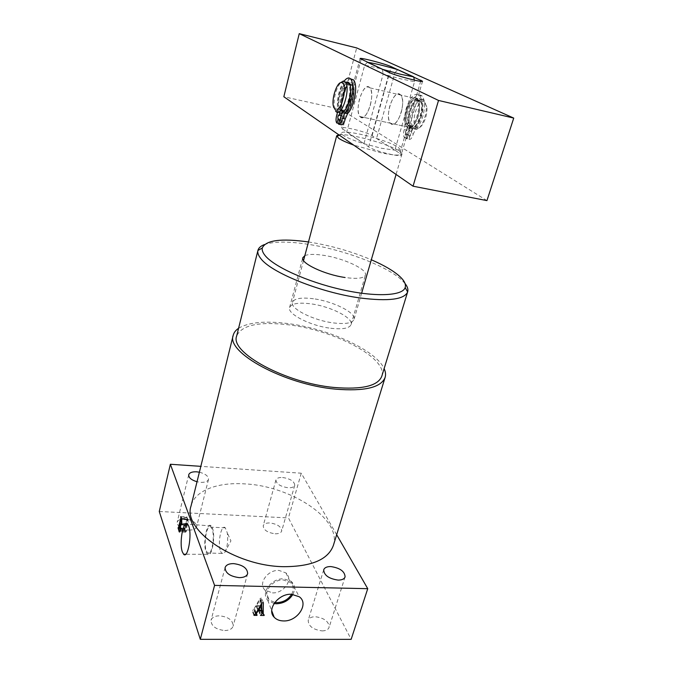 <?xml version="1.0" encoding="UTF-8"?>
<svg xmlns="http://www.w3.org/2000/svg" width="673" height="673" viewBox="0 0 673 673"><rect width="100%" height="100%" fill="white"/><g stroke="black" fill="none" stroke-linecap="round" stroke-linejoin="round"><path stroke-width="0.5" stroke-dasharray="3.37 2.52" d="M308.486 241.96C330.334 245.393 351.272 251.332 371.319 259.77M405.053 283.543L401.747 280.035C386.672 265.953 344.761 250.095 309.622 244.535C289.264 241.287 274.214 241.296 264.472 244.551M304.844 255.664C308.571 254.091 314.914 253.99 323.881 255.37C343.853 258.323 367.643 269.41 365.422 275.072C363.975 278.328 357.195 279.144 345.072 277.503M330.737 328.264C342.717 329.585 349.506 328.34 351.096 324.537C353.586 317.934 330.418 306.291 310.682 303.817C298.417 302.303 291.384 303.54 289.592 307.511C286.934 313.837 310.438 325.909 330.737 328.264M381.793 376.224C388.001 358.137 334.111 330.022 288.246 324.773C258.752 321.374 241.557 325.135 236.652 336.054M275.114 533.79C278.782 533.849 280.978 532.915 281.693 530.989C281.415 526.749 277.478 524.065 269.865 522.946C266.163 522.862 263.942 523.804 263.21 525.756C263.488 529.988 267.45 532.663 275.114 533.79M282.593 477.494C290.315 478.713 294.37 481.313 294.749 485.3C294.067 487.084 291.872 487.908 288.153 487.774C280.372 486.545 276.3 483.954 275.93 479.975C276.62 478.166 278.841 477.334 282.593 477.494M224.765 630.551C229.35 630.416 232.135 628.944 233.119 626.134C233.043 620.329 228.5 616.88 219.499 615.803C214.872 615.896 212.045 617.385 211.036 620.254C211.129 626.033 215.705 629.474 224.765 630.551M188.911 530.08C193.235 530.122 195.801 529.012 196.6 526.74C196.373 522.542 192.478 519.943 184.932 518.925C180.583 518.849 178 519.968 177.167 522.282C177.403 526.463 181.323 529.062 188.911 530.08M199.385 472.21C205.526 473.842 208.571 476.24 208.504 479.395C207.73 481.506 205.156 482.491 200.781 482.348L197.021 481.75M322.131 630.904C325.917 630.82 328.239 629.634 329.105 627.345C328.962 621.507 324.344 617.965 315.258 616.712C311.431 616.771 309.075 617.965 308.192 620.304C308.335 626.117 312.979 629.65 322.131 630.904M292.915 594.352C295.565 589.018 294.934 584.635 291.014 581.194L283.72 578.822C271.556 578.006 260.401 593.014 267.719 600.215L274.046 603.538M206.089 552.053L207.427 554.283C211.667 558.893 215.94 535.977 212.323 527.868L211.187 525.95C206.931 521.028 202.573 543.557 206.089 552.053M291.653 594.267C294.084 589.598 293.689 585.67 290.458 582.481L283.392 579.958C272.018 579.192 261.881 593.493 269.225 599.82L274.786 602.478M272.456 592.879C283.88 593.586 293.748 579.1 285.949 572.933L278.95 570.41C267.711 569.61 257.725 583.743 264.994 590.044L272.456 592.879M206.367 550.968L207.536 552.954C211.398 557.32 215.343 536.406 212.037 528.97L210.96 527.178C207.091 522.879 203.179 543.296 206.367 550.968M220.635 551.473L221.854 553.442L224.622 552.701C227.356 547.721 228.24 541.084 227.272 532.797L225.27 527.817C221.232 523.527 217.286 543.834 220.635 551.473M238.587 328.264C248.589 322.3 264.834 320.71 287.304 323.494C327.911 328.39 375.854 349.994 384.123 368.627M333.371 545.408C342.103 519.253 290.677 485.839 244.652 483.887C217.539 482.036 194.648 490.567 191.023 506.046M336.668 534.699L301.268 473.212L200.832 466.347M301.268 473.212L288.439 517.924L351.146 639.35M159.265 511.497L288.439 517.924M255.521 614.07L253.671 609.511L260.014 598.432L261.906 602.941M263.353 602.596L261.444 598.095L261.292 609.738L261.805 610.958M178.85 528.044L184.696 528.305L187.069 518.673L181.39 518.403M181.693 519.262L188.011 519.556L188.129 524.427L181.794 524.141M180.414 530.517L186.749 530.795L185.597 532.225L185.176 531.418L180.221 531.207M260.014 598.432L261.444 598.095M261.292 609.738L262.352 610.411L262.201 610.933L258.567 610.882L259.879 609.511L259.913 606.238L256.22 606.188L254.63 608.981L254.461 610.167L255.252 610.327L255.101 610.848L252.131 610.815L253.671 609.511M256.506 605.675L260.005 605.717L260.081 599.685L256.506 605.675L258.112 609.561M254.369 614.861L252.526 610.293M262.1 610.411L264.001 614.962M187.069 518.673L187.044 517.688L181.037 517.394M188.129 524.427L186.951 525.672L186.749 530.795M187.044 517.688L188.011 519.556M185.176 531.418L184.175 528.566L184.696 528.305M184.957 529.071L185.512 531.291L186.48 529.769L186.185 524.09L184.957 529.071L178.665 528.793M186.312 523.602L186.867 525.007L187.809 523.586L187.548 519.144L186.312 523.602L180.002 523.316M178.135 528.17L184.419 528.44M186.951 525.672L180.625 525.394M180.751 516.595L187.052 516.898M184.175 528.566L178.202 528.313M260.081 599.685L261.646 603.403M261.898 610.26L260.005 605.717M261.57 603.538L259.938 599.651M254.116 614.861L252.274 610.293M262.352 610.411L264.245 614.962M186.934 517.386L180.928 517.1M180.179 523.821L186.185 524.09M187.809 523.586L181.962 523.316M180.398 524.444L186.707 524.73M178.017 527.809L184.293 528.086M253.973 615.383L252.131 610.815M262.201 610.933L263.883 614.954M184.966 530.004L178.673 529.735M181.575 524.89L186.556 525.108M187.801 519.792L181.769 519.506M256.741 614.886L255.101 610.848M258.567 610.882L260.443 615.442M185.252 530.812L178.951 530.543M180.625 529.516L186.48 529.769M187.616 519.27L181.592 518.984M181.029 519.127L187.338 519.421M257.111 614.895L255.252 610.327M258.71 610.369L260.586 614.929M256.859 614.886L255 610.327M259.046 610.377L260.922 614.929M256.211 612.876L254.63 608.981M259.879 609.511L261.763 614.062M257.818 610.075L256.22 606.188M259.913 606.238L261.587 610.251M338.729 134.751C342.389 134.314 348.698 135.029 357.674 136.897C373.338 140.152 392.813 146.689 399.383 150.962L402.025 153.915L401.512 154.487C399.131 155.614 392.569 155.11 381.827 152.956L353.645 145.074M313.475 298.762C301.226 297.222 294.219 298.408 292.444 302.312C289.802 308.528 313.408 320.558 333.724 322.956C345.686 324.31 352.45 323.124 354.032 319.389C356.488 312.886 333.236 301.294 313.475 298.762M376.544 138.47C386.083 141.414 392.939 144.14 397.129 146.655C399.392 148.085 400.014 149.112 398.988 149.717L394.874 150.188L381.465 148.262L363.942 143.728C353.863 140.581 346.915 137.763 343.095 135.273L341.472 133.767C340.79 132.463 342.532 131.916 346.679 132.127C354.402 132.732 364.362 134.844 376.544 138.47L394.874 150.188L414.551 81.685L401.049 78.926L383.139 74.139L363.942 143.728L346.679 132.127L364.657 65.264C372.379 66.551 382.483 68.999 394.975 72.6L376.544 138.47M414.551 81.685L414.299 80.121M399.712 94.127L400.83 95.061C406.753 101.413 397.558 128.795 391.24 124.009L390.315 123.201C384.46 117.161 393.091 90.047 399.712 94.127M360.711 117.295C366.659 122.049 375.593 94.22 370.024 87.885L368.972 86.952C362.739 82.939 354.334 110.473 359.836 116.496L360.711 117.295M364.657 65.264L367.365 62.253M382.407 69.311L383.139 74.139M397.81 69.664L394.975 72.6M370.301 105.325C372.262 97.324 372.169 91.511 370.024 87.885C366.348 85.076 362.831 88.836 359.483 99.158C357.556 107.125 357.674 112.904 359.836 116.496C363.403 119.298 366.886 115.579 370.301 105.325M342.305 95.255C345.594 84.84 349.009 81.029 352.559 83.814C354.612 87.44 354.679 93.286 352.745 101.362C349.388 111.71 345.998 115.487 342.565 112.694C340.488 109.102 340.403 103.289 342.305 95.255M406.299 109.808C409.807 99.739 413.567 96.121 417.596 98.973C419.969 102.59 420.145 108.303 418.118 116.118C414.551 126.112 410.816 129.696 406.913 126.852C404.515 123.268 404.313 117.59 406.299 109.808M401.268 112.315C403.262 104.433 403.119 98.679 400.83 95.061C396.919 92.235 393.242 95.894 389.793 106.048C387.825 113.897 388.001 119.617 390.315 123.201C394.1 126.028 397.751 122.402 401.268 112.315M486.941 200.613L340.462 109.278L283.838 96.744M399.829 153.351L401.192 154.899C401.453 157.726 374.247 151.038 368.611 146.857L341.531 128.164C341.43 125.683 366.684 131.866 372.102 135.626L399.829 153.351L420.659 81.324M340.462 109.278L356.69 47.926M416.444 98.031C409.63 93.926 400.864 120.803 406.913 126.852L407.863 127.66C414.383 132.472 423.721 105.333 417.596 98.973L416.444 98.031M343.407 113.493L342.565 112.694C337.274 106.679 345.527 78.901 351.55 82.88L352.559 83.814C357.918 90.132 349.136 118.229 343.407 113.493M351.028 84.815C345.787 81.29 338.527 105.619 343.163 110.894L343.903 111.6C348.934 115.697 356.589 91.133 351.903 85.622L351.028 84.815M340.412 110.826L339.68 110.12C335.078 104.845 342.305 80.482 347.52 83.999L348.387 84.806C353.031 90.317 345.409 114.923 340.412 110.826M419.22 100.672C413.239 97.038 405.516 120.526 410.841 125.834L411.699 126.558C417.453 130.73 425.605 107.032 420.221 101.488L419.22 100.672M408.402 125.826L407.552 125.111C402.252 119.802 409.958 96.273 415.906 99.898L416.898 100.714C422.249 106.267 414.114 129.998 408.402 125.826M345.619 82.199C339.638 84.899 334.809 107.049 339.074 111.92L339.907 112.728M339.074 111.92L335.583 111.154L334.313 107.781C333.48 98.174 335.549 89.812 340.504 82.712M423.073 99.579C416.175 95.457 407.358 122.25 413.483 128.299L414.45 129.115L416.579 129.409C421.719 128.77 427.54 113.989 426.001 105.198L424.234 100.521L423.073 99.579M411.161 128.392L410.202 127.576C404.111 121.527 412.902 94.691 419.767 98.805L420.919 99.747C427.077 106.107 417.723 133.195 411.161 128.392M424.175 101.825C417.563 97.947 409.857 124.581 416.629 127.643L418.497 127.904C423.006 127.323 428.087 114.427 426.741 106.746L424.175 101.825M337.501 112.298L337.627 108.504C337.047 103.953 337.501 98.746 338.99 92.866C340.311 87.927 342.044 83.999 344.164 81.088M350.482 78.791C346.99 80.398 344.088 85.303 341.758 93.497C340.26 99.368 339.815 104.576 340.403 109.119L337.627 108.504M336.87 114.839L339.646 115.445L339.352 116.429C338.586 119.659 338.628 121.998 339.47 123.445L338.687 123.512M340.883 115.226L341.977 115.47L340.614 117.237M341.463 113.03L341.733 112.038L344.526 112.66C347.487 112.458 350.095 108.614 352.341 101.127C354.124 93.665 354.074 88.256 352.164 84.899C348.892 82.316 345.729 85.85 342.683 95.482C340.925 102.91 341.001 108.286 342.927 111.609L340.134 110.995L342.927 111.609M341.733 112.038L345.03 110.162M350.296 86.396L349.346 84.243C346.09 81.669 342.944 85.202 339.907 94.851C338.149 102.288 338.225 107.672 340.134 110.995M339.747 120.433L342.313 120.989C343.592 120.332 344.038 118.86 343.642 116.572L340.723 115.84M342.313 120.989L341.304 124.757M339.15 124.295L338.519 124.16M339.646 115.445L340.403 109.119M339.781 123.748L340.782 119.987L340.353 119.895M341.977 115.47L342.986 111.693M344.526 112.66L343.516 116.446M413.256 128.063L415.914 128.644L413.323 133.834L410.673 133.262C409.554 137.359 408.116 139.185 406.383 138.739L407.434 135.088C408.873 134.491 409.344 133.069 408.856 130.823L409.773 127.029L412.414 127.609C415.754 127.517 418.614 123.857 421.004 116.631C422.88 109.413 422.711 104.138 420.499 100.79C416.755 98.157 413.264 101.488 410.008 110.776C408.166 117.968 408.36 123.218 410.589 126.532L408.023 126.036L406.963 129.687L409.596 130.268L408.09 131.95L408.326 134.642L405.701 134.07L404.65 137.704L404.288 137.401C403.32 135.954 403.228 133.675 404.027 130.537L405.079 123.437C404.33 118.97 404.742 113.897 406.307 108.218C410.421 96.382 414.854 92.142 419.599 95.49C422.375 99.73 422.577 106.427 420.204 115.588C418.429 121.392 416.116 125.548 413.256 128.063L410.673 133.262M415.914 128.644C418.783 126.137 421.105 121.99 422.88 116.193C425.26 107.049 425.05 100.353 422.257 96.113C417.487 92.765 413.045 96.996 408.923 108.816C407.35 114.486 406.946 119.558 407.695 124.017L405.079 123.437M404.347 129.586L406.963 130.158L406.652 131.109C405.853 134.238 405.937 136.526 406.913 137.965L404.65 137.704M406.963 129.687L405.466 131.378L405.701 134.07M409.773 127.029C413.096 126.928 415.948 123.26 418.337 116.025C420.204 108.799 420.045 103.516 417.84 100.176C414.122 97.543 410.631 100.874 407.392 110.187C405.55 117.388 405.735 122.637 407.956 125.952L408.023 126.036M407.434 135.088L410.076 135.66C411.514 135.071 411.985 133.649 411.497 131.395L408.713 130.697M410.076 135.66L409.016 139.311L406.383 138.739M409.016 139.311C410.766 139.748 412.196 137.931 413.323 133.834M406.963 130.158L407.695 124.017M407.274 138.268L408.326 134.642M409.596 130.268L410.656 126.617M412.414 127.609L411.354 131.277M361.182 59.342L342.49 129.317M368.611 146.857L389.255 72.533M372.102 135.626L391.257 66.686M351.096 324.537L365.422 275.072M294.749 485.3L281.693 530.989M247.647 573.657L233.119 626.134M208.504 479.395L196.6 526.74M345.089 576.887L329.105 627.345M291.014 581.194L299.241 596.749M207.427 554.283L185.714 554.249M285.949 572.933L290.458 582.481M221.854 553.442L207.536 552.954M224.622 552.701L230.923 540.873L227.272 532.797M275.93 479.975L263.21 525.756M225.085 567.625L211.036 620.254M188.726 474.776L177.167 522.282M323.705 569.795L308.192 620.304M267.719 600.215L271.741 610.823M185.597 532.225L179.792 531.981M211.187 525.95L187.607 524.132M261.503 610.201L263.395 614.752M184.503 528.608L178.774 528.355M264.994 590.044L269.225 599.82M186.867 525.007L181.609 524.772M225.27 527.817L210.96 527.178M185.512 531.291L180.263 531.064M187.548 519.144L181.55 518.858M254.461 610.167L255.833 613.532M289.592 307.511L302.8 257.734M303.54 260.544L292.444 302.312M341.472 133.767L339.251 135.105M370.024 87.885L417.596 98.973L370.024 87.885M402.025 153.915L396.069 174.442M361.611 293.26L354.032 319.389M398.988 149.717L401.512 154.487M359.836 116.496L406.913 126.852L359.836 116.496M422.543 81.24L401.192 154.899M360.089 58.576L341.531 128.164M343.163 110.894L339.68 110.12M410.841 125.834L407.552 125.111M413.483 128.299L410.202 127.576M333.32 106.023L334.313 107.781M351.903 85.622L348.387 84.806M420.221 101.488L416.898 100.714M424.234 100.521L420.919 99.747M426.741 106.746L426.001 105.198M418.497 127.904L416.579 129.409M336.693 122.848L339.47 123.445M349.346 84.243L352.164 84.899M340.849 115.958L343.642 116.572M419.599 95.49L422.257 96.113M404.288 137.401L406.913 137.965M417.84 100.176L420.499 100.79M408.856 130.823L411.497 131.395M405.558 133.952L408.191 134.524M407.956 125.952L410.589 126.532"/><path stroke-width="1.01" d="M371.319 259.77C383.963 265.238 393.402 270.748 399.627 276.3C404.322 280.599 406.172 284.351 405.171 287.564C402.647 295.927 375.526 297.306 341.278 289.516C307.065 281.802 273.675 266.55 264.969 255.37C262.756 252.585 261.856 250.129 262.285 247.992C265.793 240.152 281.196 238.141 308.486 241.96M264.472 244.551C260.762 245.948 258.583 247.883 257.944 250.356L257.902 250.507C257.423 252.77 258.331 255.37 260.619 258.306C270.437 272.355 320.197 292.604 360.232 297.988C388.464 301.521 404.263 299.519 407.628 291.973L407.678 291.813C408.368 289.382 407.493 286.622 405.053 283.543M257.944 250.356L236.652 336.054C229.661 352.391 285.352 383.105 334.279 387.48C362.141 389.743 377.982 385.991 381.793 376.224L407.678 291.813M233.59 563.612C242.751 564.832 247.437 568.18 247.647 573.657C246.705 576.281 243.904 577.611 239.251 577.636C230.023 576.416 225.304 573.076 225.085 567.625C226.052 564.941 228.887 563.604 233.59 563.612M197.021 481.75C191.342 480.017 188.575 477.687 188.726 474.776C189.517 472.631 192.116 471.638 196.524 471.807L199.385 472.21M330.788 566.565C340.025 567.945 344.795 571.385 345.089 576.887C344.265 579.024 341.943 580.092 338.107 580.092C328.794 578.713 323.991 575.28 323.705 569.795C324.546 567.617 326.901 566.54 330.788 566.565M283.501 620.935C297.5 621.65 309.344 603.622 299.241 596.749L291.426 594.259C278.361 593.46 266.315 609.587 274.155 617.217C276.418 619.614 279.531 620.859 283.501 620.935M274.046 603.538L276.435 603.765C283.636 603.445 289.129 600.316 292.915 594.352M182.341 551.877L183.636 554.249C187.784 559.154 192.234 534.766 188.726 526.16L187.607 524.132C183.451 518.933 178.942 542.859 182.341 551.877M274.786 602.478L276.763 602.646C283.215 602.377 288.179 599.584 291.653 594.267M384.123 368.627C385.587 371.757 385.923 374.668 385.133 377.351C381.17 387.555 364.623 391.484 335.499 389.145C284.216 384.586 225.876 352.383 233.203 335.305C233.901 332.563 235.693 330.216 238.587 328.264M233.203 335.305L191.023 506.046C182.299 529.903 235.012 566.287 283.888 566.683C311.742 566.599 328.231 559.507 333.371 545.408L385.133 377.351M200.832 466.347L170.37 464.261L214.578 585.384L367.744 588.682L336.668 534.699M214.578 585.384L200.302 639.325L351.146 639.35L367.744 588.682M258.087 610.731L261.805 610.781L261.763 614.062L260.443 615.442L264.102 615.484L264.245 614.962L263.185 614.289L263.353 602.596L261.906 602.941L255.521 614.07L254.116 614.861L253.973 615.383L256.96 615.408L257.111 614.895L256.32 614.727L256.48 613.54L258.087 610.731L257.818 610.075M178.017 527.809L179.287 531.964L180.414 530.517L180.625 525.394L181.794 524.141L181.693 519.262L180.751 516.595L180.759 518.378L178.404 528.027L178.017 527.809M200.302 639.325L159.265 511.497L170.37 464.261M261.805 610.958L263.185 614.289M181.39 518.403L180.759 518.378M178.404 528.027L178.85 528.044M180.221 531.207L178.875 531.148M261.646 603.403L261.898 610.26L258.382 610.218L261.831 604.161L261.57 603.538M258.112 609.561L258.382 610.218M179.884 523.804L180.154 529.491L179.203 531.022L178.665 528.793L180.179 523.821M181.962 523.316L180.549 524.721L180.002 523.316L181.23 518.849L181.483 523.3M263.883 614.954L264.102 615.484M180.238 524.831L181.575 524.89M256.96 615.408L256.741 614.886M180.154 529.491L180.625 529.516M256.48 613.54L256.211 612.876M261.587 610.251L261.805 610.781M345.072 277.503C324.529 274.634 300.36 263.135 302.8 257.734L304.844 255.664M353.645 145.074C346.494 142.499 341.497 140.228 338.645 138.268L336.693 135.795L338.729 134.751M413.735 76.899L400.645 74.274L382.407 69.311L367.365 62.253C374.642 63.363 384.788 65.836 397.81 69.664L413.735 76.899L414.299 80.121M413.045 186.194L438.527 100.445L299.249 33.65L283.838 96.744L413.045 186.194L486.941 200.613L513.735 118.086L438.527 100.445M299.249 33.65L356.69 47.926L513.735 118.086M389.255 72.533C395.379 75.603 423.182 82.863 422.543 81.24L391.257 66.686C385.427 63.885 359.685 57.18 360.089 58.576L389.255 72.533M339.907 112.728C345.602 117.455 354.351 89.316 349.035 82.989L348.034 82.064L345.619 82.199M340.504 82.712L343.449 80.979L345.501 82.173C350.776 88.483 342.052 116.681 336.407 111.954L335.583 111.154M335.154 109.665L333.32 106.023C331.579 98.224 336.988 82.148 341.304 82.535L342.229 82.771C348.294 85.387 340.673 114.073 335.154 109.665M344.164 81.088C346.864 77.656 349.136 77.084 350.986 79.38C353.375 83.637 353.443 90.502 351.171 99.983C349.497 105.981 347.377 110.322 344.795 112.988L347.613 113.611L345.224 119.012L342.414 118.406C341.346 122.637 340.05 124.555 338.519 124.16L339.52 120.383C340.799 119.727 341.236 118.255 340.849 115.958L341.463 113.03M344.795 112.988L342.414 118.406M347.613 113.611C350.204 110.944 352.332 106.62 354.015 100.622C356.286 91.158 356.219 84.302 353.805 80.045L350.482 78.791M338.687 123.512L336.693 122.848C335.852 121.401 335.819 119.054 336.576 115.823L337.501 112.298M339.764 112.694L339.192 114.856L340.883 115.226M339.192 114.856L337.838 116.631L337.997 119.39L336.996 123.151M345.03 110.162C346.847 107.958 348.336 104.736 349.506 100.487C350.927 94.859 351.188 90.157 350.296 86.396M340.193 111.079L339.781 112.643M345.224 119.012C344.155 123.243 342.851 125.161 341.304 124.757L339.15 124.295M340.353 119.895L337.997 119.39M340.614 117.237L340.521 119.601M420.987 80.196L420.659 81.324M262.285 247.992L257.902 250.507M185.714 554.249L183.636 554.249M271.741 610.823L274.155 617.217M179.792 531.981L179.287 531.964M178.774 528.355L178.286 528.339M181.609 524.772L180.886 524.738M180.263 531.064L179.523 531.039M255.833 613.532L256.203 614.441M405.171 287.564L407.628 291.973M336.693 135.795L303.54 260.544M339.251 135.105L336.845 136.56M396.069 174.442L361.611 293.26M341.304 82.535L343.449 80.979M349.035 82.989L345.501 82.173M350.986 79.38L353.805 80.045M337.88 119.272L340.403 119.819"/></g></svg>

